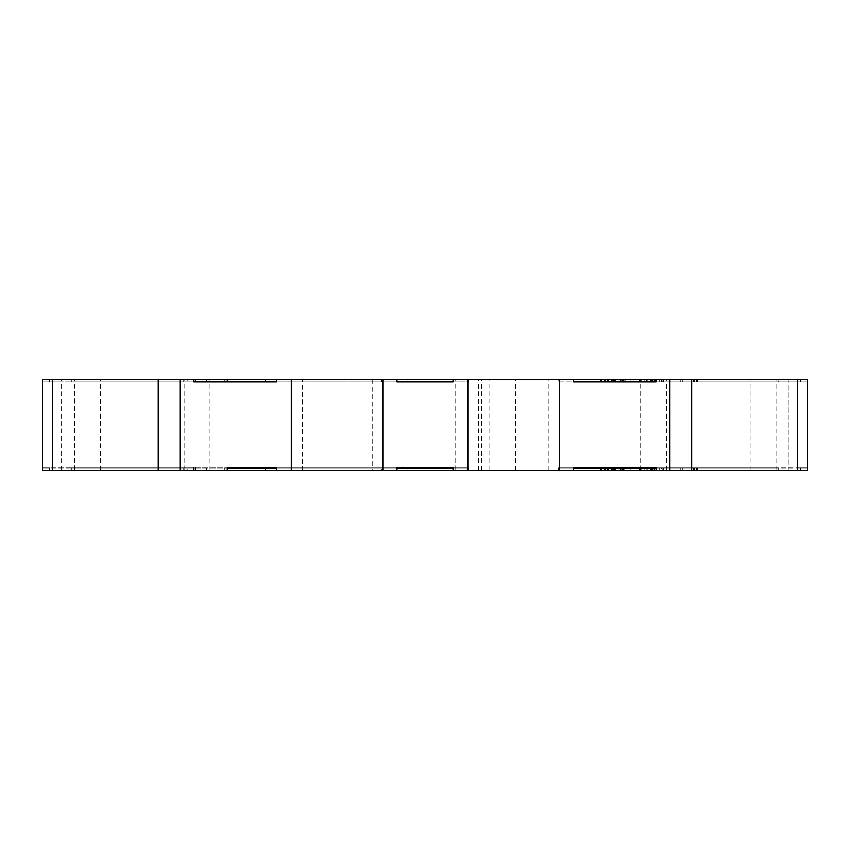<?xml version="1.0" encoding="UTF-8"?>
<svg xmlns="http://www.w3.org/2000/svg" width="850" height="850" viewBox="0 0 850 850"><rect width="100%" height="100%" fill="white"/><g stroke="black" fill="none" stroke-linecap="round" stroke-linejoin="round"><path stroke-width="0.64" stroke-dasharray="4.25 3.19" d="M74.662 470.316L100.555 470.316L74.662 470.316L74.662 379.684L100.555 379.684L74.662 379.684M100.555 470.316L100.555 379.684M489.823 470.316L515.716 470.316L489.823 470.316L489.823 379.684L515.716 379.684L489.823 379.684M515.716 470.316L515.716 379.684M640.666 470.316L666.559 470.316L640.666 470.316L640.666 379.684L666.559 379.684L640.666 379.684M666.559 470.316L666.559 379.684M750.114 470.316L776.008 470.316L750.114 470.316L750.114 379.684L776.008 379.684L750.114 379.684M776.008 470.316L776.008 379.684M184.11 470.316L210.003 470.316L184.11 470.316L184.11 379.684L210.003 379.684L184.11 379.684M210.003 470.316L210.003 379.684M455.738 470.316L481.631 470.316L455.738 470.316L455.738 379.684L481.631 379.684L455.738 379.684M481.631 470.316L481.631 379.684M615.591 467.957L615.591 470.316L614.497 470.316L614.497 467.957L615.591 467.957L600.684 467.957L651.918 467.957L651.918 470.316L653.044 470.316L653.044 467.957L653.044 470.316L653.044 467.957L653.044 470.316L651.918 470.316L651.918 467.957L632.028 467.957L632.028 470.316L632.028 467.957L630.891 467.957L653.044 467.957L621.053 467.957L663.946 467.957L651.918 467.957L653.044 467.957L653.002 470.316L663.946 470.316L653.002 470.316L663.935 470.316L653.002 470.316L653.002 467.957L663.117 467.957L663.117 470.316L621.053 470.316L663.924 470.316L653.246 470.316L653.246 467.957L653.246 470.316L649.007 470.316L659.207 470.316L621.053 470.316L659.207 470.316L624.761 470.316L624.75 467.957L624.75 470.316L624.75 467.957L633.144 467.957L624.75 467.957L624.761 470.316L624.761 467.957L659.207 467.957L659.207 470.316L659.207 467.957L641.112 467.957L641.112 470.316L641.123 467.957L621.053 467.957L621.053 470.316L622.582 470.316L621.053 470.316L621.053 467.957L662.883 467.957L662.883 470.316L661.353 470.316L662.883 470.316L662.883 467.957L647.211 467.957L647.211 470.316L663.117 470.316L663.117 467.957L663.117 470.316L663.117 467.957L663.117 470.316L663.117 467.957L663.924 467.957L663.924 470.316L663.924 467.957L651.111 467.957L651.111 470.316M663.584 467.957L663.924 470.316L663.584 467.957M663.946 467.957L663.946 470.316L663.935 467.957M611.607 467.957L611.607 470.316L651.918 470.316L651.918 467.957L651.918 470.316L630.891 470.316L653.044 470.316L622.582 470.316L661.353 470.316L647.211 470.316L647.211 467.957L663.117 467.957L652.758 467.957L652.758 470.316M206.678 467.957L183.143 467.957L206.678 467.957L206.678 470.316L183.143 470.316L206.678 470.316M183.143 467.957L183.143 470.316M650.133 382.043L600.695 382.043L663.946 382.043L620.744 382.043L663.946 382.043L650.133 382.043L650.133 379.684L649.028 379.684L659.218 379.684L620.744 379.684L650.133 379.684M649.028 382.043L649.028 379.684M630.955 382.043L630.912 379.684L663.946 379.684L600.695 379.684L630.955 379.684L630.955 382.043M630.912 382.043L630.912 379.684L630.912 382.043M620.457 382.043L620.457 379.684L620.468 382.043M620.096 382.043L620.096 379.684M622.009 382.043L622.009 379.684M620.16 382.043L620.16 379.684M640.263 382.043L640.263 379.684M639.455 382.043L639.455 379.684M652.768 382.043L652.768 379.684M650.611 382.043L650.611 379.684L650.611 382.043M620.107 382.043L620.107 379.684M611.384 382.043L611.384 379.684L611.384 382.043M601.067 382.043L601.067 379.684L601.067 382.043M600.706 382.043L600.706 379.684L600.695 382.043M601.513 382.043L601.513 379.684M612.701 382.043L612.701 379.684M611.575 382.043L611.575 379.684M622.593 382.043L622.593 379.684L663.946 379.684L621.053 379.684L662.894 379.684L622.582 379.684L622.582 382.043L621.053 382.043L621.053 379.684L621.053 382.043L621.053 379.684L621.053 382.043L621.053 379.684L621.053 382.043L621.053 379.684L621.053 382.043L622.582 382.043L622.582 379.684L622.582 382.043M620.744 382.043L620.744 379.684M183.143 382.043L206.678 382.043L183.143 382.043L183.143 379.684L206.678 379.684L183.143 379.684M206.678 382.043L206.678 379.684M807.5 470.316L807.5 467.957L807.5 470.316L789.002 470.316L789.002 379.684L807.5 379.684L789.002 379.684L807.5 379.684L800.434 379.684L807.5 379.684L800.434 379.684L807.5 379.684L807.5 470.316L42.5 470.316L61.667 470.316L42.5 470.316L49.566 470.316L42.5 470.316L42.5 379.684L71.336 379.684L71.336 382.043L291.709 382.043L291.709 379.684L381.746 379.684L381.746 382.043L468.254 382.043L468.254 379.684L558.291 379.684L558.291 382.043L778.664 382.043L778.664 379.684L789.013 379.684L789.013 470.316L807.5 470.316L654.5 470.316L807.5 470.316L807.5 467.957L807.5 470.316L807.5 467.957L800.434 467.957L800.434 470.316L800.434 467.957L807.5 467.957L800.434 467.957L800.434 470.316L800.434 467.957L654.5 467.957L654.5 470.316M613.519 467.957L613.519 470.316L600.684 470.316L611.607 470.316M613.519 470.316L615.591 470.316M625.069 467.957L620.096 467.957L620.904 467.957L620.904 470.316L620.904 467.957L630.944 467.957L605.412 467.957L614.508 467.957L614.508 470.316L605.412 470.316L625.069 470.316M620.904 470.316L630.944 470.316L620.904 470.316M601.046 470.316L600.684 467.957L601.046 470.316M682.316 470.316L680.786 470.316L682.316 470.316L682.316 467.957L680.786 467.957L682.316 467.957L682.316 470.316L682.316 467.957M680.786 470.316L669.545 470.316L680.786 470.316L680.786 467.957L669.545 467.957L669.545 470.316L669.545 467.957L680.786 467.957L680.786 470.316M195.5 470.316L42.5 470.316L42.5 379.684L195.5 379.684L42.5 379.684L61.667 379.684L42.5 379.684L42.5 470.316L195.5 470.316L195.5 467.957L49.566 467.957L49.566 470.316L49.566 467.957L42.5 467.957L42.5 470.316L42.5 467.957L42.5 470.316L42.5 467.957L49.566 467.957L49.566 470.316L49.566 467.957L42.5 467.957L49.566 467.957L49.566 470.316L49.566 467.957L195.5 467.957M655.276 467.957L697.616 467.957L697.606 470.316L655.276 470.316L697.691 470.316L604.148 470.316L697.691 470.316L697.584 467.957L697.51 470.316L697.553 467.957L697.404 470.316L697.404 467.957L697.287 470.316L697.287 467.957L697.149 470.316L697.149 467.957L696.926 470.316L696.926 467.957L655.276 467.957L655.276 470.316M604.796 470.316L608.504 470.316L604.148 470.316L604.796 470.316L604.796 467.957L604.637 470.316L604.148 467.957L604.148 470.316L604.148 467.957L604.159 470.316L604.148 467.957L604.329 470.316L604.329 467.957L604.435 470.316L604.913 467.957L604.945 470.316L604.913 467.957L604.754 470.316L604.796 467.957L604.212 467.957L604.212 470.316L604.148 467.957L604.148 470.316L604.159 467.957L604.191 470.316L604.191 467.957L604.254 470.316L604.254 467.957L604.839 467.957L604.839 470.316L604.839 467.957L605.009 470.316L605.009 467.957L605.179 470.316L605.678 467.957L605.678 470.316L605.678 467.957L605.487 470.316L604.945 467.957L646.563 467.957L646.563 470.316M372.215 379.684L372.215 470.316L381.746 470.316L381.746 467.957L381.746 470.316L265.529 470.316L291.709 470.316L291.709 467.957L71.336 467.957L468.254 467.957L265.529 467.957L291.709 467.957L291.709 470.316L302.441 470.316L302.441 379.684M71.336 467.957L71.336 470.316L71.336 467.957M61.561 470.316L61.561 379.684M468.254 467.957L468.254 470.316L468.254 467.957M478.465 470.316L478.465 379.684M778.664 467.957L778.664 470.316L778.664 467.957L558.291 467.957L558.291 470.316L558.291 467.957L778.664 467.957M548.25 470.316L548.25 379.684M807.5 382.043L654.5 382.043L807.5 382.043L800.434 382.043L807.5 382.043L807.5 379.684M372.215 470.316L302.441 470.316M656.072 470.316L662.766 470.316L656.072 470.316M193.928 470.316L187.234 470.316L193.928 470.316M193.928 379.684L187.234 379.684L193.928 379.684M671.075 379.684L682.316 379.684L671.075 379.684L671.075 382.043L669.545 382.043L669.545 379.684L669.545 382.043L682.316 382.043L682.316 379.684L682.316 382.043L671.075 382.043L671.075 379.684M654.5 379.684L800.434 379.684L654.5 379.684L654.5 382.043M778.664 379.684L558.291 379.684L558.291 382.043L778.664 382.043L778.664 379.684M468.254 379.684L71.336 379.684L71.336 382.043L224.336 382.043L224.336 379.684L224.336 382.043L449.129 382.043L449.129 379.684L449.129 382.043L468.254 382.043L468.254 379.684M693.526 382.043L604.148 382.043L604.159 379.684L608.504 379.684L604.148 379.684L697.691 379.684L604.148 379.684L604.148 382.043L604.148 379.684L604.159 382.043L604.148 379.684L604.148 382.043L604.159 379.684L604.148 382.043L604.191 379.684L604.18 382.043L604.254 379.684L604.913 379.684L604.222 379.684L604.222 382.043L604.329 379.684L604.329 382.043L604.435 379.684L604.435 382.043L604.552 379.684L604.552 382.043L604.69 379.684L604.69 382.043L604.839 379.684L604.839 382.043L605.009 379.684L605.009 382.043L605.179 379.684L605.179 382.043L605.37 379.684L605.37 382.043L605.678 379.684L605.678 382.043L606.974 382.043L606.974 379.684L606.974 382.043L607.155 379.684L607.155 382.043L607.346 379.684L607.346 382.043L607.537 379.684L607.537 382.043L607.697 379.684L607.697 382.043L607.867 379.684L607.867 382.043L608.016 379.684L608.016 382.043L608.143 379.684L608.101 382.043L608.249 379.684L608.218 382.043L608.345 379.684L608.324 382.043L608.419 379.684L608.451 382.043L608.472 379.684L608.504 382.043L608.504 379.684L608.504 382.043L650.919 382.043L650.919 379.684L650.919 382.043L693.334 382.043L693.334 379.684L693.526 382.043L693.526 379.684M646.563 382.043L604.913 382.043L604.945 379.684L646.563 379.684L604.913 379.684L604.913 382.043L604.945 379.684L604.913 382.043L604.754 379.684L604.308 382.043L604.286 379.684L604.18 382.043L604.191 379.684L604.18 382.043L604.254 379.684L604.222 382.043L646.563 382.043L646.563 379.684M662.766 379.684L656.072 379.684L662.766 379.684L662.766 382.043L656.072 382.043L662.766 382.043M291.709 379.684L407.936 379.684L381.746 379.684L381.746 382.043L407.936 382.043L407.936 379.684L407.936 382.043L265.529 382.043L265.529 379.684L265.529 382.043L291.709 382.043L291.709 379.684M453.018 379.684L453.018 382.043L396.982 382.043L396.982 379.684M42.5 382.043L49.566 382.043L49.566 379.684L49.566 382.043L42.5 382.043L49.566 382.043L49.566 379.684L49.566 382.043L42.5 382.043M800.434 382.043L800.434 379.684L800.434 382.043M693.632 382.043L693.632 379.684M693.749 382.043L693.749 379.684M693.876 382.043L693.876 379.684M694.025 382.043L694.025 379.684M694.195 382.043L694.195 379.684M694.365 382.043L694.365 379.684M694.556 382.043L694.556 379.684M696.341 382.043L694.864 382.043L694.864 379.684L694.864 382.043L696.161 382.043L696.161 379.684L696.341 382.043L696.341 379.684M696.532 382.043L696.532 379.684M696.724 382.043L696.724 379.684M696.883 382.043L696.883 379.684M697.053 382.043L697.053 379.684M697.361 382.043L697.361 379.684M697.329 382.043L697.329 379.684M697.436 382.043L697.404 379.684M697.638 382.043L697.638 379.684M697.287 382.043L697.287 379.684L697.287 382.043M697.149 382.043L697.149 379.684L697.149 382.043M655.276 382.043L696.926 382.043L696.926 379.684L696.926 382.043L655.276 382.043L655.276 379.684M697.085 382.043L697.085 379.684M697.468 382.043L697.468 379.684M697.584 382.043L697.584 379.684M696.989 382.043L696.989 379.684M696.83 382.043L696.83 379.684M696.649 382.043L696.649 379.684M696.479 382.043L696.479 379.684M694.673 382.043L694.673 379.684M694.482 382.043L694.482 379.684M694.312 382.043L694.312 379.684M694.131 382.043L694.131 379.684M693.982 382.043L693.982 379.684M693.823 382.043L693.823 379.684M693.696 382.043L693.696 379.684M693.589 382.043L693.589 379.684M693.494 382.043L693.494 379.684M693.334 382.043L693.334 379.684M608.504 382.043L608.504 379.684L608.483 382.043M608.398 382.043L608.324 379.684L608.398 382.043M607.963 382.043L608.218 379.684L608.249 382.043L606.974 382.043L606.974 379.684L606.974 382.043L607.282 379.684L607.282 382.043L607.463 379.684L607.963 382.043M604.69 382.043L605.487 382.043L605.487 379.684L605.487 382.043L605.678 379.684L605.678 382.043L606.974 382.043L604.69 382.043L604.69 379.684M605.296 382.043L605.296 379.684L605.296 382.043M605.126 382.043L605.126 379.684L605.126 382.043M604.308 382.043L604.308 379.684M604.403 382.043L604.403 379.684M604.509 382.043L604.509 379.684M604.637 382.043L604.637 379.684M604.796 382.043L604.796 379.684M604.552 382.043L604.552 379.684M604.435 382.043L604.435 379.684M604.329 382.043L604.329 379.684M604.254 382.043L604.254 379.684M604.191 382.043L604.191 379.684M604.159 382.043L604.148 379.684M622.721 379.684L622.721 382.043L573.527 382.043L573.527 379.684M187.234 382.043L193.928 382.043L187.234 382.043L187.234 379.684M195.5 382.043L49.566 382.043L195.5 382.043L195.5 379.684M49.566 382.043L49.566 379.684L49.566 382.043M276.473 379.684L276.473 382.043L227.279 382.043L227.279 379.684M662.894 382.043L662.894 379.684L663.213 382.043L661.364 382.043L662.894 382.043M650.834 382.043L650.834 379.684L659.218 379.684L624.782 379.684L659.218 379.684L644.151 379.684L650.834 379.684L650.834 382.043M659.218 382.043L659.218 379.684L659.218 382.043M641.123 382.043L641.123 379.684L641.123 382.043M647.222 382.043L647.222 379.684L647.222 382.043M663.085 382.043L663.085 379.684M663.584 382.043L663.584 379.684L663.584 382.043M653.013 382.043L653.013 379.684L653.013 382.043M651.929 382.043L651.929 379.684L651.929 382.043M611.617 382.043L611.617 379.684M601.503 382.043L601.503 379.684M613.53 382.043L613.53 379.684M614.508 382.043L614.508 379.684L614.518 382.043M605.423 382.043L605.423 379.684L605.423 382.043M613.827 382.043L613.827 379.684M620.914 382.043L620.914 379.684L620.904 382.043M632.039 382.043L632.039 379.684L632.039 382.043M624.782 382.043L624.782 379.684L624.782 382.043M633.154 382.043L633.154 379.684L633.144 382.043M639.816 382.043L639.816 379.684L639.816 382.043M624.761 382.043L624.761 379.684L624.761 382.043M623.252 382.043L623.252 379.684M644.151 382.043L644.151 379.684L644.151 382.043M651.706 382.043L651.706 379.684M651.121 382.043L651.121 379.684M653.257 382.043L653.257 379.684L653.257 382.043M650.112 382.043L650.112 379.684M661.364 382.043L661.364 379.684L661.364 382.043M663.138 382.043L663.138 379.684M227.279 470.316L227.279 467.957L276.473 467.957L276.473 470.316M187.234 467.957L193.928 467.957L187.234 467.957L187.234 470.316M573.527 470.316L573.527 467.957L622.721 467.957L622.721 470.316M662.766 467.957L656.072 467.957L662.766 467.957L662.766 470.316M654.5 467.957L800.434 467.957L800.434 470.316L800.434 467.957L807.5 467.957M224.336 467.957L224.336 470.316L224.336 467.957M449.129 467.957L449.129 470.316L449.129 467.957M407.936 467.957L407.936 470.316L407.936 467.957M265.529 467.957L265.529 470.316L265.529 467.957M396.982 470.316L396.982 467.957L453.018 467.957L453.018 470.316M651.111 467.957L650.122 467.957L650.122 470.316M650.122 467.957L649.007 467.957L650.101 467.957L650.101 470.316M650.101 467.957L659.207 467.957L644.141 467.957L650.824 467.957L650.824 470.316L650.824 467.957L659.207 467.957L659.207 470.316L659.207 467.957L650.824 467.957L650.824 470.316L650.824 467.957L659.207 467.957L659.207 470.316L659.207 467.957L659.207 470.316L659.207 467.957L621.053 467.957L621.053 470.316L621.053 467.957L621.053 470.316L621.053 467.957L650.824 467.957L633.144 467.957L633.144 470.316L633.144 467.957L640.252 467.957L640.252 470.316M697.085 467.957L697.085 470.316M697.329 467.957L696.161 467.957L697.202 467.957L697.223 470.316L697.329 467.957L697.329 470.316M697.361 467.957L697.361 470.316M697.468 467.957L697.468 470.316M697.638 467.957L697.638 470.316M697.51 467.957L697.51 470.316L697.531 467.957M696.989 467.957L696.989 470.316M696.83 467.957L696.83 470.316M696.649 467.957L696.649 470.316M696.479 467.957L696.479 470.316M694.673 467.957L696.161 467.957L696.161 470.316L696.161 467.957L694.864 467.957L694.864 470.316L694.673 467.957L694.673 470.316M694.482 467.957L694.482 470.316M694.312 467.957L694.312 470.316M694.131 467.957L694.131 470.316M693.982 467.957L693.982 470.316M693.823 467.957L693.823 470.316M693.696 467.957L693.696 470.316M693.589 467.957L693.589 470.316M693.494 467.957L693.494 470.316M693.345 467.957L693.419 470.316L693.441 467.957L693.366 470.316L693.377 467.957L693.334 470.316L693.334 467.957L650.919 467.957L650.919 470.316L650.919 467.957L608.504 467.957L608.504 470.316L608.504 467.957L608.483 470.316L608.472 467.957L608.451 470.316L608.419 467.957L608.398 470.316L608.398 467.957L608.324 470.316L608.345 467.957L608.218 470.316L608.249 467.957L608.101 470.316L608.143 467.957L607.963 470.316L607.963 467.957L607.803 470.316L607.803 467.957L607.644 470.316L607.644 467.957L607.463 470.316L607.463 467.957L607.282 470.316L607.282 467.957L606.974 470.316L606.974 467.957L605.678 467.957L607.155 467.957L607.155 470.316L607.155 467.957L607.346 470.316L607.346 467.957L607.537 470.316L607.537 467.957L607.697 470.316L607.697 467.957L607.867 470.316L607.867 467.957L608.016 470.316L608.016 467.957L608.504 470.316L608.504 467.957L693.334 467.957L693.334 470.316L693.345 467.957L693.345 470.316M646.563 467.957L604.913 467.957L604.913 470.316L604.754 467.957L605.678 467.957L605.678 470.316L605.678 467.957L606.974 467.957L606.974 470.316L606.974 467.957L608.101 467.957L608.101 470.316L608.504 467.957L608.504 470.316L608.472 467.957L604.69 467.957L604.69 470.316M693.526 467.957L693.526 470.316M693.632 467.957L693.632 470.316M693.749 467.957L693.749 470.316M693.876 467.957L693.876 470.316M694.025 467.957L694.025 470.316M694.195 467.957L694.195 470.316M694.365 467.957L694.365 470.316M694.556 467.957L694.556 470.316M696.341 467.957L696.341 470.316M696.532 467.957L696.532 470.316M696.724 467.957L696.724 470.316M696.883 467.957L696.883 470.316M697.053 467.957L697.053 470.316M697.436 467.957L697.436 470.316M697.584 467.957L697.584 470.316M604.69 467.957L604.552 470.316M604.552 467.957L604.435 470.316M604.435 467.957L604.329 470.316M604.329 467.957L604.148 470.316M604.148 467.957L604.18 470.316M604.18 467.957L604.222 470.316M604.222 467.957L604.308 470.316M604.308 467.957L604.403 470.316M604.403 467.957L604.509 470.316M604.509 467.957L604.637 470.316M652.758 467.957L640.252 467.957M623.241 467.957L623.241 470.316M621.998 467.957L621.998 470.316M620.457 467.957L620.457 470.316L620.457 467.957M630.944 467.957L630.944 470.316L630.944 467.957M652.991 467.957L652.991 470.316L653.002 467.957L663.117 467.957L663.117 470.316L663.128 467.957L653.002 467.957M639.806 467.957L639.806 470.316L639.806 467.957M651.695 467.957L651.695 470.316M644.141 467.957L644.141 470.316L644.141 467.957M611.373 467.957L611.373 470.316L611.373 467.957M605.412 467.957L605.412 470.316L605.412 467.957M613.827 467.957L613.827 470.316M612.691 467.957L612.691 470.316M601.492 467.957L601.492 470.316L601.492 467.957M662.883 467.957L662.883 470.316L662.883 467.957L661.353 467.957L662.883 467.957L662.883 470.316L662.883 467.957L661.353 467.957L662.883 467.957L662.883 470.316M661.353 467.957L621.053 467.957L621.053 470.316L621.053 467.957L661.353 467.957L661.353 470.316L661.353 467.957M680.786 382.043L680.786 379.684L680.786 382.043M682.316 382.043L682.316 379.684M621.053 382.043L621.053 379.684L621.053 382.043M671.075 467.957L671.075 470.316L671.075 467.957M622.582 467.957L622.582 470.316L622.582 467.957M650.601 467.957L650.601 470.316M61.667 470.316L61.667 379.684M663.946 382.043L663.946 379.684L663.946 382.043M653.055 382.043L653.055 379.684L653.055 382.043M615.602 382.043L615.602 379.684M625.079 382.043L625.079 379.684M663.213 382.043L663.213 379.684M649.007 467.957L649.007 470.316M620.139 467.957L620.139 470.316M620.096 467.957L620.096 470.316L620.096 467.957M630.891 467.957L630.891 470.316L630.891 467.957M639.444 467.957L639.444 470.316M611.564 467.957L611.564 470.316M600.684 467.957L600.684 470.316L600.684 467.957"/><path stroke-width="1.27" d="M807.5 382.043L807.5 467.957L807.5 379.684L656.072 379.684L656.072 382.043L573.527 382.043L573.527 379.684L453.018 379.684L453.018 382.043L396.982 382.043L396.982 379.684L276.473 379.684L276.473 382.043L193.928 382.043L193.928 379.684L42.5 379.684L42.5 470.316L179.988 470.316L179.988 379.684M396.982 470.316L396.982 467.957L453.018 467.957L453.018 470.316L382.829 470.316L382.829 379.684M276.473 470.316L227.279 470.316L227.279 467.957L276.473 467.957L276.473 470.316L382.829 470.316M227.279 470.316L193.928 470.316L193.928 467.957M573.527 470.316L573.527 467.957L656.072 467.957L656.072 470.316L559.364 470.316L559.364 379.684M453.018 470.316L559.364 470.316M467.84 470.316L467.84 379.684M291.306 470.316L291.306 379.684M179.988 470.316L193.928 470.316M807.5 467.957L807.5 379.684M656.072 470.316L669.928 470.316L669.928 379.684M669.928 470.316L807.5 470.316M193.928 379.684L276.473 379.684M396.982 379.684L453.018 379.684M573.527 379.684L656.072 379.684M52.572 470.316L52.572 379.684M797.396 470.316L797.396 379.684M654.5 379.684L654.5 382.043L622.721 382.043L622.721 379.684M654.5 382.043L656.072 382.043M193.928 382.043L195.5 382.043L195.5 379.684M195.5 382.043L227.279 382.043L227.279 379.684M195.5 467.957L195.5 470.316M656.072 467.957L622.721 467.957L622.721 470.316M654.5 467.957L654.5 470.316M158.249 470.316L158.249 379.684M691.666 470.316L691.666 379.684"/></g></svg>
